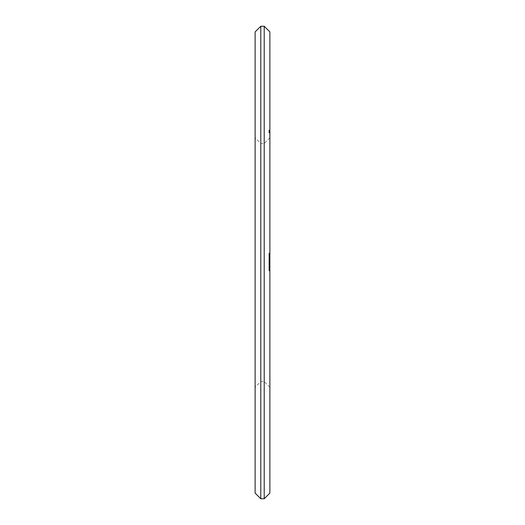 <?xml version="1.0" encoding="UTF-8"?>
<svg xmlns="http://www.w3.org/2000/svg" width="525" height="525" viewBox="0 0 525 525"><rect width="100%" height="100%" fill="white"/><g stroke="black" fill="none" stroke-linecap="round" stroke-linejoin="round"><path stroke-width="0.39" stroke-dasharray="2.62 1.97" d="M255.117 262.5L255.117 387.24L255.117 262.5M255.117 493.08L255.117 31.92M260.787 262.5L260.787 381.57L260.787 262.5M260.787 498.75L260.787 26.25M264.213 262.5L264.213 381.57L264.213 262.5M264.213 498.75L264.213 26.25M269.883 262.5L269.883 387.24L269.883 262.5M269.883 493.08L269.883 31.92M269.883 131.788L269.883 130.837L269.883 132.543L269.883 130.837L269.883 132.392L269.883 130.837L269.883 132.392L269.883 130.837L269.883 132.392L269.883 130.837L269.883 131.788L268.938 131.788L268.938 130.876L268.938 131.788M269.883 132.628L269.883 130.298L269.883 132.923L268.938 132.628L268.938 130.837L268.938 132.641L269.883 132.641M269.883 131.171L268.938 131.171M269.883 130.226L268.938 130.207L268.938 132.405L268.938 130.226L269.883 130.226M269.883 132.996L268.938 132.996L269.883 132.996M269.883 253.175L269.883 254.632L269.883 253.175L268.938 253.175L268.938 253.916L268.938 253.175L269.883 253.175L268.938 253.175M269.883 254.966L269.883 256.338L269.883 254.966L268.938 254.966L268.938 256.338L268.938 254.966L269.883 254.966M269.883 256.646L269.883 258.097L269.883 256.646L268.938 256.646L268.938 258.097L268.938 256.646L269.883 256.646M269.883 258.405L269.883 259.028L269.883 258.405L268.938 258.405L268.938 259.028L268.938 258.405L269.883 258.405M269.883 259.271L269.883 260.728L269.883 259.271L268.938 259.271L268.938 260.013L268.938 259.271L269.883 259.271L268.938 259.271M269.883 261.063L269.883 262.434L269.883 261.063L268.938 261.063L268.938 262.434L268.938 261.063L269.883 261.063M269.883 262.776L269.883 264.292L269.883 262.776L268.938 262.776L268.938 264.292L268.938 262.776L269.883 262.776M269.883 264.502L269.883 265.125L269.883 264.502L268.938 264.502L268.938 265.125L268.938 264.502L269.883 264.502M269.883 265.401L269.883 266.556L269.883 265.322L268.938 265.401L268.938 266.556L268.938 265.401M269.883 267.967L269.883 266.746L269.883 267.98L269.883 266.995L269.883 267.967L268.938 267.967L268.938 266.746L268.938 267.98L269.883 267.967L268.938 267.98M269.883 268.196L269.883 269.377L269.883 268.196L268.938 268.196L268.938 268.721L268.938 268.196M269.883 269.66L269.883 270.808L269.883 269.581L268.938 269.647L268.938 270.198L268.938 269.647L269.883 269.66M269.883 131.526L268.938 131.526L269.883 131.499M269.883 131.611L269.883 130.915L269.883 131.611L268.938 131.611L268.938 132.307L268.938 131.342L269.883 131.611L268.938 131.611L269.883 131.611L268.938 131.611L269.883 131.611L268.938 131.611L269.883 131.611L268.938 131.611L269.883 131.611L268.938 131.611L269.883 131.611L268.938 131.867L269.883 131.867L268.938 131.88L269.883 131.88L268.938 132.097L269.883 132.254L268.938 132.254L269.883 132.307L268.938 132.307L269.883 132.307L268.938 132.307L269.883 132.307L268.938 132.307L269.883 132.307L268.938 132.307L269.883 132.3L268.938 132.307L269.883 132.3L268.938 132.3L269.883 132.307L269.883 131.611L268.938 131.611M269.883 132.037L268.938 132.037L269.883 132.044M269.883 132.123L268.938 132.123L269.883 132.143M269.883 132.458L268.938 132.458L269.883 132.458M269.883 132.392L268.938 132.405M269.883 132.543L268.938 132.543L269.883 132.543M269.883 131.959L268.938 131.959M269.883 131.709L268.938 131.709L268.938 132.221L268.938 131.696L269.883 131.696L268.938 131.696L269.883 131.696L268.938 131.696L269.883 131.696L268.938 131.696L269.883 131.696L268.938 131.946L269.883 131.696L268.938 131.696L269.883 131.696L269.883 132.221L268.938 132.221L269.883 132.248L268.938 132.221L269.883 132.228L268.938 132.221L269.883 132.221L269.883 131.696M269.883 131.827L268.938 131.827L269.883 131.847M269.883 130.837L268.938 130.817M269.883 130.922L268.938 130.922L268.938 131.342L268.938 130.915L269.883 130.922L268.938 130.915M269.883 131.007L268.938 131.02M269.883 132.346L268.938 132.346L269.883 132.346M269.883 130.876L268.938 130.876L269.883 130.882M269.883 131.237L268.938 131.237L269.883 131.237M269.883 131.998L268.938 131.998L269.883 132.005M269.883 131.047L268.938 131.047M269.883 132.083L268.938 132.083L269.883 132.057M269.883 132.208L268.938 132.208M269.883 132.182L268.938 132.182M269.883 131.381L268.938 131.381M269.883 131.145L268.938 131.145L269.883 131.138M269.883 130.298L268.938 130.298L269.883 130.298M269.883 130.581L268.938 130.581L269.883 130.581M269.883 130.994L268.938 130.994L269.883 130.974M269.883 131.112L268.938 131.112L269.883 131.119M269.883 131.355L268.938 131.355L269.883 131.342M269.883 132.923L268.938 132.923L269.883 132.923M269.883 133.015L268.938 133.015M269.883 130.207L268.938 130.207M269.883 253.404L268.938 253.234L268.938 254.632L268.938 253.411L269.883 253.411L268.938 253.404M269.883 254.632L268.938 254.632M269.883 254.389L268.938 254.389L269.883 254.408M269.883 254.297L268.938 254.297M268.938 253.582L268.938 254.579L268.938 253.47L269.883 253.582L268.938 253.568M269.883 253.47L268.938 253.47L269.883 253.477M269.883 253.234L268.938 253.234M269.883 254.343L268.938 254.343M269.883 254.579L268.938 254.579M269.883 256.088L269.883 255.216L268.938 255.216L268.938 256.088L268.938 255.216L269.883 255.216L268.938 255.216L269.883 255.216L269.883 256.088L268.938 256.088M269.883 256.338L268.938 256.338M269.883 256.882L268.938 256.882L269.883 256.882M269.883 256.942L268.938 256.942M269.883 257.86L268.938 257.86L269.883 257.86M269.883 257.821L268.938 257.821M269.883 258.097L268.938 258.097L269.883 258.097M269.883 259.028L268.938 259.028L269.883 259.028M269.883 259.501L268.938 259.33L268.938 260.728L268.938 259.507L269.883 259.507L268.938 259.501M269.883 260.728L268.938 260.728M269.883 260.485L268.938 260.485L269.883 260.505M269.883 260.393L268.938 260.393M269.883 259.567L268.938 259.567L269.883 259.58M269.883 259.33L268.938 259.33M268.938 260.361L268.938 259.98L268.938 260.676L269.883 260.361M269.883 260.446L268.938 260.446M269.883 260.676L268.938 260.676M269.883 262.185L269.883 261.312L268.938 261.312L268.938 262.185L268.938 261.312L269.883 261.312L268.938 261.312L269.883 261.312L269.883 262.185L268.938 262.185M269.883 262.434L268.938 262.434M269.883 263.018L268.938 263.018L268.938 263.97L268.938 263.018L269.883 263.018L268.938 263.018L269.883 263.018L269.883 263.97L268.938 263.963L269.883 263.99L268.938 263.97L269.883 263.963L269.883 263.018M269.883 264.226L268.938 264.226M269.883 263.806L268.938 263.806M268.938 263.957L269.883 263.944L268.938 263.957M269.883 264.292L268.938 264.292L269.883 264.292M269.883 264.213L268.938 264.213L269.883 264.193M269.883 265.125L268.938 265.125L269.883 265.125M269.883 265.322L268.938 265.322M269.883 266.556L268.938 266.556M269.883 266.746L268.938 266.746M269.883 266.995L268.938 266.995M269.883 267.73L268.938 267.73M269.883 267.015L268.938 267.015M269.883 266.785L268.938 266.785M269.883 269.115L269.883 268.406L268.938 268.419L268.938 269.299L268.938 268.321L268.938 269.115L268.938 268.406L269.883 268.406L269.883 269.115L268.938 269.115M269.883 269.377L268.938 269.377M269.883 269.154L268.938 269.154M269.883 268.177L268.938 268.177M269.883 269.889L268.938 269.889L268.938 270.808L268.938 269.883L269.883 269.883L269.883 270.467L269.883 269.883M269.883 269.581L268.938 269.581M269.883 270.808L268.938 270.808M269.883 270.749L268.938 270.749M269.883 270.519L268.938 270.519L269.883 270.513M269.883 266.313L269.883 265.565L268.938 266.313L268.938 265.565L268.938 265.932L269.883 265.932L269.883 266.313L268.938 266.313M268.938 269.83L269.883 269.83M268.938 270.572L269.883 270.572M269.883 255.938L268.938 255.938M269.883 262.034L268.938 262.034M269.883 265.565L268.938 265.565M269.883 253.897L268.938 253.897L269.883 253.89M269.883 254.166L268.938 254.166L269.883 254.172M269.883 254.461L268.938 254.461M269.883 254.002L268.938 254.002M269.883 253.752L268.938 253.752M269.883 253.883L268.938 253.883M269.883 254.264L268.938 254.264M269.883 254.376L268.938 254.376M269.883 255.793L268.938 255.793L269.883 255.793M269.883 256.187L268.938 256.187L269.883 256.2M269.883 259.993L268.938 260.013M269.883 260.269L268.938 260.269L269.883 260.269M269.883 260.558L268.938 260.558M269.883 260.098L268.938 260.098M269.883 259.849L268.938 259.849M269.883 259.678L268.938 259.678L269.883 259.665M269.883 259.98L268.938 259.98L269.883 259.987M269.883 260.472L268.938 260.472M269.883 261.89L268.938 261.89L269.883 261.89M269.883 262.283L268.938 262.283M269.883 262.297L268.938 262.297M269.883 263.622L268.938 263.622L269.883 263.629M269.883 263.583L268.938 263.583L269.883 263.596M269.883 264.154L268.938 264.154L269.883 264.127M269.883 263.97L268.938 263.97M269.883 264.187L268.938 264.187M269.883 266.438L268.938 266.438L269.883 266.444M269.883 265.453L268.938 265.453M269.883 266.838L268.938 266.838M269.883 267.159L268.938 267.159L269.883 267.153M269.883 267.402L268.938 267.389M269.883 267.343L268.938 267.343M269.883 267.625L268.938 267.625L269.883 267.632M269.883 267.514L268.938 267.514M269.883 267.829L268.938 267.829M269.883 267.835L268.938 267.835M269.883 267.067L268.938 267.067M269.883 266.871L268.938 266.871M269.883 268.327L268.938 268.327M269.883 268.564L268.938 268.564M269.883 268.728L268.938 268.734M269.883 269.279L268.938 269.279L269.883 269.299M269.883 268.99L268.938 268.99L269.883 269.003M269.883 268.971L268.938 268.971M269.883 268.761L268.938 268.767M269.883 268.321L268.938 268.321L269.883 268.321M269.883 269.745L268.938 269.745L269.883 269.765M269.883 270.204L268.938 270.204L269.883 270.198M269.883 269.791L268.938 269.791M269.883 270.651L268.938 270.651M269.883 270.605L268.938 270.605M269.883 270.69L268.938 270.69M269.883 270.664L268.938 270.664M269.883 255.983L268.938 255.983M269.883 255.708L268.938 255.708L269.883 255.708M269.883 262.08L268.938 262.08M269.883 261.804L268.938 261.804L269.883 261.804M269.883 263.872L268.938 263.872M269.883 263.832L268.938 263.832M269.883 265.932L268.938 265.932L269.883 265.945M269.883 266.208L268.938 266.208M269.883 265.624L268.938 265.624M269.883 265.657L268.938 265.657M269.883 266.241L268.938 266.241M269.883 268.492L268.938 268.492L269.883 268.505M269.883 269.017L268.938 269.017M269.883 270.467L268.938 270.467L269.883 270.467M269.883 269.922L268.938 269.922L269.883 269.929M269.883 270.191L268.938 270.191L269.883 270.191M269.883 270.428L268.938 270.428L269.883 270.434M269.883 269.975L268.938 269.975M269.883 269.955L268.938 269.955M269.883 137.76L264.213 143.43L260.787 143.43L255.117 137.76M269.883 387.24L264.213 381.57L260.787 381.57L255.117 387.24"/><path stroke-width="0.79" d="M260.787 26.25L255.117 31.92L255.117 493.08L260.787 498.75L264.213 498.75L264.213 26.25L260.787 26.25L260.787 498.75M264.213 26.25L269.883 31.92L269.883 493.08L264.213 498.75"/></g></svg>
